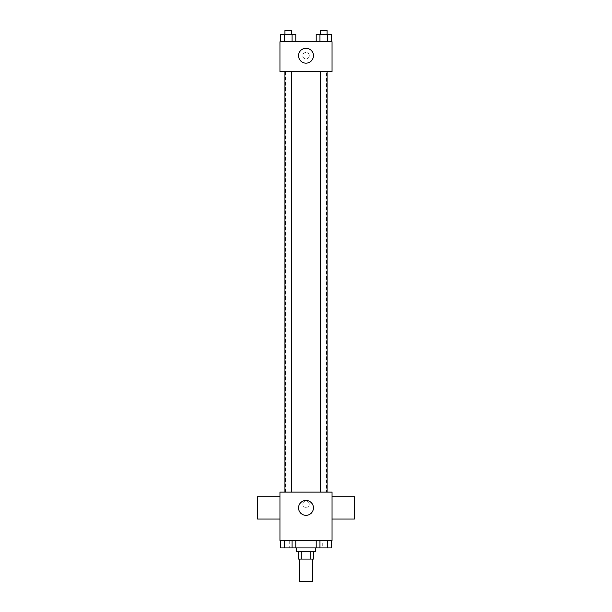 <?xml version="1.0" encoding="UTF-8"?>
<svg xmlns="http://www.w3.org/2000/svg" width="612" height="612" viewBox="0 0 612 612"><rect width="100%" height="100%" fill="white"/><g stroke="black" fill="none" stroke-linecap="round" stroke-linejoin="round"><path stroke-width="0.46" stroke-dasharray="3.06 2.29" d="M312.51 581.4L299.49 581.4M312.51 559.07L299.49 559.07L312.51 559.07M301.226 559.07L298.557 559.07L298.557 551.626L301.226 551.626L301.226 559.07L313.443 559.07L313.443 551.626L310.774 551.626L310.774 559.07M301.226 551.626L298.557 551.626M310.774 551.626L313.443 551.626M296.698 551.626L315.302 551.626M306 547.908L296.698 547.908L306 547.908M316.197 540.465L331.237 540.465L316.197 540.465L331.237 540.465L316.197 540.465L319.954 540.465L316.197 540.465L316.197 547.908L284.526 547.908L292.046 547.908L292.046 540.465L280.763 540.465L295.803 540.465L280.763 540.465L295.803 540.465L284.526 540.465L284.526 547.908L292.046 547.908L292.046 540.465L295.803 540.465L295.803 547.908M322.746 540.465L289.254 540.465L322.746 540.465L322.746 547.908M279.952 540.465L332.048 540.465L332.048 492.079L279.952 492.079L279.952 540.465M309.259 504.173A3.259 3.259 0 0 0 304.371 501.358A3.259 3.259 0 0 0 304.371 506.996A3.259 3.259 0 0 0 309.259 504.173A3.259 3.259 0 0 0 304.371 501.358A3.259 3.259 0 0 0 304.371 506.996A3.259 3.259 0 0 0 309.259 504.173M326.471 492.079L285.529 492.079L326.471 492.079L326.471 71.535L285.529 71.535L326.471 71.535M291.633 492.079L284.932 492.079L291.633 492.079L284.932 492.079L291.633 492.079L291.633 71.535L284.932 71.535L291.633 71.535M327.068 492.079L320.367 492.079L327.068 492.079L320.367 492.079L327.068 492.079L327.068 71.535L320.367 71.535L327.068 71.535M279.952 519.06L279.952 496.73L279.952 519.06M332.048 496.73L332.048 519.06L332.048 496.73M354.379 496.73L354.379 519.06M257.621 519.06L257.621 496.73M313.443 507.899A7.443 7.443 0 0 1 302.282 514.348A7.443 7.443 0 0 1 302.282 501.45A7.443 7.443 0 0 1 313.443 507.899M279.952 71.535L332.048 71.535L332.048 41.761L279.952 41.761L279.952 71.535M309.259 55.723A3.259 3.259 0 0 0 304.371 52.9A3.259 3.259 0 0 0 304.371 58.538A3.259 3.259 0 0 0 309.259 55.723A3.259 3.259 0 0 0 304.371 52.9A3.259 3.259 0 0 0 304.371 58.538A3.259 3.259 0 0 0 309.259 55.723M280.763 41.761L280.763 34.318L284.526 34.318L284.526 41.761L280.763 41.761L295.803 41.761L280.763 41.761L295.803 41.761L280.763 41.761L295.803 41.761L280.763 41.761L284.526 41.761L284.526 34.318L295.803 34.318L292.046 34.318L292.046 41.761L292.046 34.318L280.763 34.318L295.803 34.318L295.803 41.761M316.197 41.761L316.197 34.318L319.954 34.318L319.954 41.761L316.197 41.761L331.237 41.761L316.197 41.761L331.237 41.761L316.197 41.761L331.237 41.761L316.197 41.761L319.954 41.761L319.954 34.318L331.237 34.318L327.474 34.318L327.474 41.761L327.474 34.318L316.197 34.318L331.237 34.318L331.237 41.761M279.952 58.974L279.952 52.464L279.952 58.974M332.048 52.464L332.048 58.974L332.048 52.464M313.443 55.723A7.443 7.443 0 0 1 302.282 62.164A7.443 7.443 0 0 1 302.282 49.274A7.443 7.443 0 0 1 313.443 55.723M327.068 34.318L320.367 34.318L327.068 34.318L320.367 34.318L327.068 34.318L327.068 30.6L320.367 30.6L327.068 30.6L320.367 30.6L320.367 34.318M291.633 34.318L284.932 34.318L291.633 34.318L284.932 34.318L291.633 34.318L291.633 30.6L284.932 30.6L291.633 30.6L284.932 30.6L284.932 34.318M327.474 34.318L327.474 41.761M319.954 34.318L319.954 41.761M292.046 34.318L292.046 41.761M284.526 34.318L284.526 41.761M316.197 547.908L319.954 547.908L319.954 540.465L327.474 540.465L319.954 540.465L319.954 547.908L331.237 547.908L327.474 547.908L331.237 547.908L331.237 540.465L327.474 540.465L327.474 547.908L319.954 547.908L327.474 547.908L327.474 540.465L331.237 540.465M327.068 547.908L320.367 547.908M280.763 540.465L284.526 540.465L280.763 540.465L284.526 540.465L280.763 540.465L280.763 547.908L284.526 547.908L280.763 547.908L284.526 547.908L284.526 540.465L292.046 540.465L292.046 547.908M291.633 547.908L284.932 547.908M327.474 540.465L327.474 547.908M319.954 540.465L319.954 547.908M284.526 540.465L292.046 540.465L284.526 540.465L284.526 547.908M295.803 540.465L292.046 540.465M289.254 540.465L289.254 547.908M285.529 71.535L285.529 492.079M284.932 71.535L284.932 492.079M320.367 71.535L320.367 492.079"/><path stroke-width="0.92" d="M299.49 559.07L299.49 581.4L312.51 581.4L312.51 559.07M310.774 551.626L310.774 559.07L298.557 559.07L298.557 551.626M310.774 559.07L313.443 559.07L313.443 551.626M315.302 547.908L315.302 551.626L296.698 551.626L296.698 547.908M301.226 551.626L301.226 559.07M295.803 540.465L295.803 547.908L331.237 547.908L331.237 540.465M332.048 540.465L279.952 540.465L279.952 492.079L332.048 492.079L332.048 540.465M313.443 507.899A7.443 7.443 0 0 1 302.282 514.348A7.443 7.443 0 0 1 302.282 501.45A7.443 7.443 0 0 1 313.443 507.899M332.048 519.06L354.379 519.06L354.379 496.73L332.048 496.73M279.952 496.73L257.621 496.73L257.621 519.06L279.952 519.06M320.367 492.079L320.367 71.535M291.633 71.535L291.633 492.079M332.048 71.535L279.952 71.535L279.952 41.761L332.048 41.761L332.048 71.535M313.443 55.723A7.443 7.443 0 0 1 302.282 62.164A7.443 7.443 0 0 1 302.282 49.274A7.443 7.443 0 0 1 313.443 55.723M331.237 41.761L331.237 34.318L316.197 34.318L316.197 41.761M327.474 34.318L327.474 41.761M319.954 34.318L319.954 41.761M320.367 34.318L320.367 30.6L327.068 30.6L327.068 34.318M295.803 41.761L295.803 34.318L280.763 34.318L280.763 41.761M292.046 34.318L292.046 41.761M284.526 34.318L284.526 41.761M284.932 34.318L284.932 30.6L291.633 30.6L291.633 34.318M316.197 540.465L316.197 547.908M327.474 540.465L327.474 547.908M319.954 540.465L319.954 547.908M327.068 547.908L320.367 547.908M295.803 547.908L280.763 547.908L280.763 540.465M292.046 540.465L292.046 547.908M284.526 540.465L284.526 547.908M291.633 547.908L284.932 547.908M327.068 492.079L327.068 71.535M284.932 71.535L284.932 492.079"/></g></svg>

